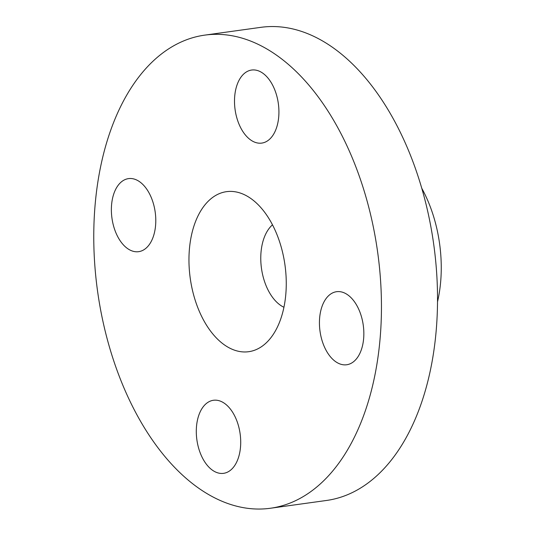 <?xml version="1.0" encoding="UTF-8"?>
<svg xmlns="http://www.w3.org/2000/svg" width="535" height="535" viewBox="0 0 535 535"><rect width="100%" height="100%" fill="white"/><g stroke="black" fill="none" stroke-linecap="round" stroke-linejoin="round"><path stroke-width="0.8" d="M272.489 224.834A44.606 26.409 -97.9 0 0 261.207 250.38A44.606 26.409 -97.9 0 0 283.931 307.271M189.758 245.679A80.778 47.822 82.1 0 1 247.645 196.432A80.778 47.822 82.1 0 1 284.981 265.113A80.778 47.822 82.1 0 1 267.754 341.357A80.778 47.822 82.1 0 1 212.509 333.586A80.778 47.822 82.1 0 1 189.758 245.679M363.486 340.099A36.882 21.835 82.1 0 1 346.707 364.756A36.882 21.835 82.1 0 1 319.796 316.352A36.882 21.835 82.1 0 1 336.568 291.702A36.882 21.835 82.1 0 1 363.486 340.099M278.561 118.442A36.882 21.835 82.1 0 1 261.782 143.092A36.882 21.835 82.1 0 1 234.865 94.695A36.882 21.835 82.1 0 1 251.644 70.038A36.882 21.835 82.1 0 1 278.561 118.442M240.349 448.678A36.882 21.835 82.1 0 1 223.576 473.335A36.882 21.835 82.1 0 1 196.659 424.93A36.882 21.835 82.1 0 1 213.438 400.274A36.882 21.835 82.1 0 1 240.349 448.678M155.424 227.021A36.882 21.835 82.1 0 1 138.652 251.671A36.882 21.835 82.1 0 1 111.735 203.267A36.882 21.835 82.1 0 1 128.514 178.616A36.882 21.835 82.1 0 1 155.424 227.021M421.761 188.26A105.368 62.381 82.1 0 1 437.523 301.807M270.442 508.25L326.517 500.466A238.831 141.394 -97.9 0 0 435.162 340.802A238.831 141.394 -97.9 0 0 260.853 27.338L204.778 35.123A238.831 141.394 82.1 0 1 379.088 348.579A238.831 141.394 82.1 0 1 270.442 508.25A238.831 141.394 82.1 0 1 97.557 291.12A238.831 141.394 82.1 0 1 204.778 35.123"/></g></svg>
